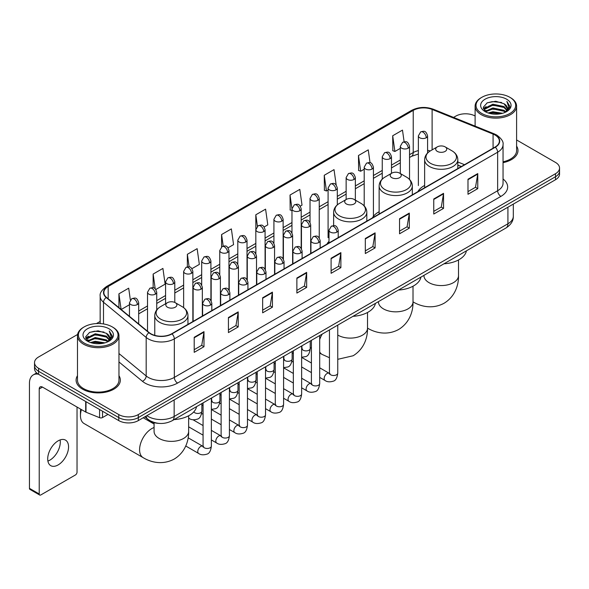 <?xml version="1.0" encoding="UTF-8"?>
<svg xmlns="http://www.w3.org/2000/svg" width="589" height="589" viewBox="0 0 589 589"><rect width="100%" height="100%" fill="white"/><g stroke="black" fill="none" stroke-linecap="round" stroke-linejoin="round"><path stroke-width="0.88" d="M329.001 241.365A24.429 14.107 0 0 0 326.895 244.163M379.139 211.723A24.429 14.107 0 0 0 372.395 217.893M424.632 185.454A24.429 14.107 0 0 0 417.895 191.624M461.268 166.584L457.822 165.192M159.023 423.381A13.827 7.981 180 0 1 148.664 419.994L144.828 416.835M77.593 334.464L38.579 356.993A13.827 7.981 0 0 0 34.523 362.64L34.523 368.662A13.827 7.981 0 0 0 38.579 374.302L118.757 420.598A13.827 7.981 0 0 0 138.312 420.598L555.501 179.733A13.827 7.981 0 0 0 559.55 174.086L559.55 171.075A13.827 7.981 0 0 1 555.501 176.722A13.827 7.981 0 0 0 559.55 171.075L559.55 168.064A13.827 7.981 0 0 0 555.501 162.424L516.597 139.961M34.523 362.64A13.827 7.981 0 0 0 38.579 368.28L118.757 414.575A13.827 7.981 0 0 0 138.312 414.575L138.312 417.586L555.501 176.722L138.312 417.586A13.827 7.981 0 0 1 118.757 417.586A13.827 7.981 0 0 0 138.312 417.586L138.312 420.598M38.579 368.28L38.579 371.291L118.757 417.586L38.579 371.291A13.827 7.981 0 0 1 34.523 365.651A13.827 7.981 0 0 0 38.579 371.291L38.579 374.302M77.476 375.694A22.124 12.774 0 0 0 76.099 380.141A22.124 12.774 0 0 0 82.578 389.167A22.124 12.774 0 0 0 106.69 391.935A22.124 12.774 0 0 0 120.347 380.141A22.124 12.774 0 0 0 118.963 375.694A22.124 12.774 0 0 1 120.347 380.141A22.124 12.774 0 0 1 106.69 391.935A22.124 12.774 0 0 1 82.578 389.167A22.124 12.774 0 0 1 76.099 380.141A22.124 12.774 0 0 1 77.476 375.694M495.04 135.043A14.747 8.518 180 0 1 499.362 141.065A14.747 8.518 180 0 1 495.04 147.081L171.716 333.749A14.747 8.518 180 0 1 149.208 332.616L106.521 297.423A14.747 8.518 180 0 1 103.855 292.534A14.747 8.518 180 0 1 108.177 286.512L413.22 110.393A14.747 8.518 180 0 1 432.112 109.444L493.074 134.086A14.747 8.518 180 0 1 495.04 135.043M495.297 134.888A15.115 8.732 0 0 0 493.28 133.909L432.319 109.267A15.115 8.732 0 0 0 412.963 110.246L107.912 286.364A15.115 8.732 0 0 0 106.219 297.541L148.907 332.741A15.115 8.732 0 0 0 171.981 333.904L495.297 147.235A15.115 8.732 0 0 0 495.297 134.888M194.208 337.291L194.208 352.347L203.985 346.7L203.985 331.644L194.208 337.291M194.208 349.675L201.74 345.323L203.949 332.144A3.689 2.128 -120 0 0 203.985 331.644M201.674 345.36L203.985 346.7M228.429 317.53L228.429 332.586L238.206 326.939L238.206 311.89L228.429 317.53M228.429 329.914L235.961 325.57L238.17 312.384A3.689 2.128 -120 0 0 238.206 311.89M235.894 325.607L238.206 326.939M262.65 297.776L262.65 312.825L272.427 307.186L272.427 292.129L262.65 297.776M262.65 310.16L270.182 305.809L272.39 292.63A3.689 2.128 -120 0 0 272.427 292.129M270.115 305.846L272.427 307.186M296.878 278.015L296.878 293.072L306.655 287.425L306.655 272.368L296.878 278.015M296.878 290.399L304.403 286.048L306.611 272.869A3.689 2.128 -120 0 0 306.655 272.368M304.336 286.092L306.655 287.425M467.99 179.225L467.99 194.282L477.767 188.635L477.767 173.578L467.99 179.225M467.99 191.609L475.522 187.258L477.723 174.079A3.689 2.128 -120 0 0 477.767 173.578M475.456 187.295L477.767 188.635M433.762 198.986L433.762 214.035L443.546 208.388L443.546 193.339L433.762 198.986M433.762 211.363L441.294 207.019L443.502 193.84A3.689 2.128 -120 0 0 443.546 193.339M441.227 207.056L443.546 208.388M399.541 218.74L399.541 233.796L409.318 228.149L409.318 213.093L399.541 218.74M399.541 231.124L407.073 226.78L409.281 213.593A3.689 2.128 -120 0 0 409.318 213.093M407.006 226.817L409.318 228.149M365.32 238.501L365.32 253.55L375.097 247.91L375.097 232.854L365.32 238.501M365.32 250.885L372.852 246.533L375.06 233.354A3.689 2.128 -120 0 0 375.097 232.854M372.785 246.57L375.097 247.91M331.099 258.254L331.099 273.311L340.876 267.664L340.876 252.615L331.099 258.254M331.099 270.638L338.631 266.294L340.832 253.115A3.689 2.128 -120 0 0 340.876 252.615M338.565 266.331L340.876 267.664M503.05 162.645A22.124 12.774 0 0 0 517.981 150.563A22.124 12.774 0 0 0 516.597 146.124A22.124 12.774 0 0 1 517.981 150.563A22.124 12.774 0 0 1 503.05 162.645M138.312 414.575L555.501 173.711A13.827 7.981 0 0 0 559.55 168.064M475.109 116.011A13.827 7.981 0 0 0 455.768 116.129L453.559 117.402M100.167 321.432L96.449 323.575M191.948 268.665L199.347 264.387L197.138 248.661L187.361 254.308L187.361 266.883M155.835 289.516L165.126 284.148L162.917 268.422L153.14 274.062L153.14 287.763M130.353 299.97L128.697 288.176L118.919 293.823L118.919 307.642M300.287 206.113L302.017 205.112L299.808 189.386L290.031 195.033L290.186 209.993M336.186 185.005L334.029 169.625L324.252 175.272L324.414 190.24M370.054 162.726L368.25 149.871L358.473 155.518L358.635 170.479M404.113 141.772L402.478 130.11L392.701 135.757L392.856 150.718M228.061 247.814L233.568 244.634L231.367 228.9L221.582 234.547L221.582 246.879M264.174 226.964L267.796 224.873L265.587 209.147L255.81 214.786L255.862 229.813M255.862 253.682L255.81 229.695M255.81 214.786L257.415 226.257M291.975 210.663L290.031 209.934M290.031 195.033L291.975 208.867A4.609 2.658 0 0 0 293.322 210.744A4.609 2.658 0 0 0 299.838 210.744A4.609 2.658 0 0 0 301.193 208.859C299.322 202.947 297.504 204.125 294.279 204.869A4.609 2.658 60 0 1 296.584 205.097A4.609 2.658 -120 0 1 299.838 210.744M324.252 175.272L326.461 191.005L328.088 190.063M326.461 191.005L324.252 190.181M358.473 155.518L360.682 171.244L364.201 169.212M360.682 171.244L358.473 170.42M392.701 135.757L394.902 151.483L400.314 148.362M394.902 151.483L392.701 150.659M221.582 234.547L223.209 246.099M187.361 254.308L189.128 266.883M153.14 274.062L155.216 288.831M121.187 309.512L129.462 304.734M118.919 293.823L121.113 309.446M481.839 113.493A19.82 11.441 0 0 0 509.868 113.493A19.82 11.441 0 0 0 509.868 97.31L510.523 97.686A20.74 11.979 0 0 1 516.597 106.16A20.74 11.979 0 0 1 503.794 117.218A20.74 11.979 0 0 1 481.191 114.627A20.74 11.979 0 0 1 475.109 106.16A20.74 11.979 0 0 1 481.191 97.686L481.839 97.31A19.82 11.441 0 0 0 481.839 113.493M503.05 161.798A20.74 11.979 0 0 0 516.597 150.563L516.597 106.16M488.09 112.955L492.875 111.726L502.572 113.287M489.459 113.368L492.875 112.668L501.151 113.633M485.122 111.402L492.875 107.964L504 110.312L505.796 111.8M485.586 111.807L492.875 108.906L504 111.255L505.296 112.249M484.467 110.776L484.725 108.28L492.875 104.201L504 106.55L507.048 110.01M484.364 110.32L484.725 109.223L492.875 105.144L504 107.492L506.834 110.46M505.178 112.344A11.522 6.656 0 0 0 507.379 108.435A11.522 6.656 0 0 0 504 103.73L507.372 108.663M506.614 99.195A15.211 8.783 0 0 0 485.13 99.173A15.211 8.783 0 0 0 485.034 111.571A15.211 8.783 0 0 0 485.1 111.615A15.211 8.783 0 0 0 506.68 111.571A15.211 8.783 0 0 0 506.614 99.195M504 103.73L495.724 101.256L487.213 102.825L483.267 107.279L485.888 112.035M506.12 111.881L509.802 107.22L509.875 106.381L506.879 101.389L508.763 106.984L505.303 112.285M510.523 97.686L509.868 97.31A19.82 11.441 0 0 0 481.839 97.31M506.879 101.389L509.868 106.572M487.015 102.92L492.227 101.632L501.563 102.471M483.422 108.98L485.122 107.64M488.863 106.049L492.227 105.402L501.232 106.138M488.863 109.812L492.227 109.164L501.232 109.9M489.555 113.397L492.227 112.926L501.136 113.64M483.326 108.604L486.116 106.624M484.806 111.137L486.116 110.386M437.318 151.395A5.529 3.195 0 0 0 445.137 151.395A5.529 3.195 0 0 0 445.137 146.875L452.006 150.843A15.24 8.798 0 0 1 452.006 163.286A15.24 8.798 0 0 1 430.449 163.286A15.24 8.798 0 0 1 430.449 150.843C426.694 153.074 424.757 156.033 424.632 159.729A16.595 9.579 0 0 0 429.499 166.503A16.595 9.579 0 0 0 447.581 168.579A16.595 9.579 0 0 0 457.822 159.729C457.697 156.033 455.761 153.074 452.006 150.843L445.137 146.875A5.529 3.195 0 0 0 437.318 146.875A5.529 3.195 0 0 0 437.318 151.395M443.981 263.798A25.349 14.637 0 0 0 466.429 250.833M391.818 177.664A5.529 3.195 0 0 0 399.644 177.664A5.529 3.195 0 0 0 399.644 173.144L406.506 177.112A15.24 8.798 0 0 1 406.506 189.555A15.24 8.798 0 0 1 384.948 189.555A15.24 8.798 0 0 1 384.948 177.112C381.193 179.343 379.257 182.303 379.139 185.999A16.595 9.579 0 0 0 383.999 192.772A16.595 9.579 0 0 0 402.081 194.849A16.595 9.579 0 0 0 412.322 185.999C412.197 182.303 410.261 179.343 406.506 177.112L399.644 173.144A5.529 3.195 0 0 0 391.818 173.144A5.529 3.195 0 0 0 391.818 177.664M398.481 290.06A25.349 14.637 0 0 0 420.929 277.102M346.317 203.934A5.529 3.195 0 0 0 354.144 203.934A5.529 3.195 0 0 0 354.144 199.413L361.005 203.382A15.24 8.798 0 0 1 361.005 215.824A15.24 8.798 0 0 1 339.448 215.824A15.24 8.798 0 0 1 339.448 203.382C335.693 205.613 333.757 208.572 333.639 212.268A16.595 9.579 0 0 0 338.498 219.042A16.595 9.579 0 0 0 356.581 221.118A16.595 9.579 0 0 0 366.822 212.268C366.704 208.572 364.76 205.613 361.005 203.382L354.144 199.413A5.529 3.195 0 0 0 346.317 199.413A5.529 3.195 0 0 0 346.317 203.934M352.98 316.33A25.349 14.637 0 0 0 375.429 303.372M81.415 409.576A17.287 9.976 120 0 0 80.457 415.613L80.457 411.844A12.678 7.318 -60 0 1 80.73 409.178M80.457 415.613A17.287 9.976 120 0 0 84.036 423.52L143.164 457.66A17.287 9.976 -60 0 1 140.513 443.804A17.287 9.976 -60 0 1 151.807 428.578A17.287 9.976 -60 0 1 154.075 427.511M167.445 307.2A5.529 3.195 0 0 0 175.272 307.2A5.529 3.195 0 0 0 175.272 302.687L182.141 306.648A15.24 8.798 0 0 1 182.141 319.098A15.24 8.798 0 0 1 160.583 319.098A15.24 8.798 0 0 1 160.583 306.648C156.829 308.879 154.885 311.839 154.767 315.535A16.595 9.579 0 0 0 159.626 322.308A16.595 9.579 0 0 0 177.709 324.384A16.595 9.579 0 0 0 187.95 315.535C187.832 311.839 185.896 308.879 182.141 306.648L175.272 302.687A5.529 3.195 0 0 0 167.445 302.687A5.529 3.195 0 0 0 167.445 307.2M174.108 419.604A25.349 14.637 0 0 0 196.564 406.638M60.1 439.924A14.747 8.518 -60 0 1 49.859 460.156A14.747 8.518 -60 0 1 47.893 461.077M58.134 464.927A14.747 8.518 120 0 0 67.764 451.932A14.747 8.518 120 0 0 65.504 440.116A14.747 8.518 120 0 0 58.134 440.844A14.747 8.518 120 0 0 48.497 453.839A14.747 8.518 120 0 0 50.757 465.663A14.747 8.518 120 0 0 58.134 464.927M102.538 411.232L102.538 417.535L108.001 414.384M38.418 374.214A18.436 10.646 -120 0 0 33.271 374.898A18.436 10.646 -120 0 0 29.45 383.336L29.45 488.34L39.227 493.987L39.227 388.983A4.609 2.658 60 0 1 40.185 386.87A4.609 2.658 60 0 1 42.489 387.098L85.692 412.042L85.692 401.507M39.227 493.987A2.304 1.333 120 0 0 39.706 495.04L29.929 489.393A2.304 1.333 -60 0 1 29.45 488.34M39.706 495.04A2.304 1.333 120 0 0 40.855 494.922L75.407 474.977A2.304 1.333 120 0 0 77.034 472.157L77.034 407.043M102.538 417.535A2.304 1.333 180 0 1 99.585 417.689L86.001 412.197A2.304 1.333 180 0 1 85.692 412.042M84.205 343.07A19.82 11.441 0 0 0 112.234 343.07A19.82 11.441 0 0 0 112.234 326.888A19.82 11.441 0 0 0 112.234 326.88L112.889 327.263A20.74 11.979 0 0 1 118.963 335.73A20.74 11.979 0 0 1 106.16 346.788A20.74 11.979 0 0 1 83.557 344.197A20.74 11.979 0 0 1 77.476 335.73A20.74 11.979 0 0 1 83.557 327.263L84.205 326.888A19.82 11.441 0 0 0 84.205 343.07M77.476 335.73L77.476 380.141A20.74 11.979 0 0 0 83.557 388.607A20.74 11.979 0 0 0 106.16 391.199A20.74 11.979 0 0 0 118.963 380.141L118.963 335.73M90.456 342.526L95.241 341.303L104.938 342.857M91.825 342.945L95.241 342.238L103.517 343.21L94.593 342.496L91.921 342.967M87.489 340.979L95.241 337.541L106.366 339.89L108.162 341.37M87.952 341.384L95.241 338.476L106.366 340.825L107.662 341.819M86.833 340.346L87.091 337.85L95.241 333.772L106.366 336.12L109.414 339.581M86.73 339.89L87.091 338.793L95.241 334.714L106.366 337.063L109.201 340.03M107.544 341.914A11.522 6.656 0 0 0 109.745 338.005A11.522 6.656 0 0 0 106.366 333.3L109.738 338.233M108.98 328.765A15.211 8.783 0 0 0 87.496 328.743A15.211 8.783 0 0 0 87.4 341.149A15.211 8.783 0 0 0 87.466 341.186A15.211 8.783 0 0 0 109.046 341.149A15.211 8.783 0 0 0 108.98 328.765M106.366 333.3L98.091 330.827L89.58 332.395L85.641 336.849L88.254 341.605M108.494 341.451L112.168 336.79L112.241 335.958L109.245 330.959L111.13 336.555L107.669 341.856M112.889 327.263L112.234 326.888A19.82 11.441 0 0 0 84.205 326.888M109.245 330.959L112.234 336.142M89.381 332.49L94.593 331.209L103.929 332.041M85.788 338.55L87.489 337.217M91.229 335.62L94.593 334.972L103.598 335.708M91.229 339.389L94.593 338.734L103.598 339.47M85.692 338.182L88.483 336.194M87.172 340.707L88.483 339.956M146.852 415.665A18.436 10.646 0 0 0 148.089 416.452A18.436 10.646 0 0 0 174.16 416.452L507.917 223.768A18.436 10.646 0 0 0 513.313 216.237C513.446 220.816 511.016 224.733 506.003 227.987L172.253 420.679A9.218 5.323 60 0 0 174.16 416.452L174.16 399.894M507.917 207.203L507.917 223.768A9.218 5.323 60 0 1 506.003 227.987M146.101 416.099A9.218 6.162 129.5 0 0 147.706 419.096L144.909 416.784M555.501 179.733L555.501 173.711M118.757 420.598L118.757 414.575M503.05 178.997A23.045 13.304 180 0 1 500.908 196.387L177.583 383.056A4.609 2.658 60 0 1 174.322 377.409L497.646 190.74A18.436 10.646 0 0 0 503.05 183.216L503.05 144.673A18.436 10.646 180 0 1 497.646 152.205A4.609 2.658 -120 0 0 495.297 147.235M177.583 383.056A23.045 13.304 180 0 1 144.99 383.056A23.045 13.304 180 0 1 142.413 381.274L118.963 361.948M148.907 332.741A4.609 3.085 129.5 0 0 146.182 337.453L146.182 375.988A18.436 10.646 0 0 0 148.251 377.409A18.436 10.646 0 0 0 174.322 377.409L174.322 338.874A18.436 10.646 180 0 1 146.182 337.453L103.502 302.253A18.436 10.646 180 0 1 100.167 296.149L100.167 323.589M503.05 144.673C503.661 141.794 501.541 138.584 496.696 135.036L494.267 133.865A4.609 2.157 112 0 0 493.28 133.909M494.267 133.865L433.305 109.215C425.67 106.513 418.426 106.911 411.564 110.393A4.609 2.658 60 0 1 412.963 110.246M107.912 286.364A4.609 2.658 -120 0 0 106.521 286.512C101.735 289.95 99.615 293.16 100.167 296.149M106.219 297.541A4.609 3.085 129.5 0 0 103.502 302.253L103.502 323.943M433.305 109.215A4.609 2.157 112 0 0 432.319 109.267M171.981 333.904A4.609 2.658 60 0 1 174.322 338.874L497.646 152.205L497.646 190.74A4.609 2.658 60 0 0 500.908 196.387M118.963 353.54L146.182 375.988A4.609 3.085 -50.5 0 1 142.413 381.274M108.177 286.512L108.177 298.785M493.074 134.086L493.074 148.222M432.112 109.444L432.112 149.886M464.53 164.699L457.822 161.99M430.257 150.953A14.747 8.518 0 0 0 427.585 150.364M418.367 150.622A14.747 8.518 0 0 0 413.22 152.551L409.532 154.679M413.22 110.393L413.22 152.551A8.298 4.793 60 0 1 411.505 156.35L409.532 157.484M400.314 160.002L391.471 165.104M382.254 170.427L373.419 175.529M364.201 180.852L355.358 185.955M346.141 191.278L337.306 196.38M328.088 201.703L319.245 206.805M310.028 212.128L301.193 217.231M291.975 222.554L283.132 227.656M273.914 232.972L265.079 238.074M255.862 243.397L247.019 248.499M237.801 253.822L228.966 258.924M219.749 264.247L210.906 269.35M201.688 274.673L192.853 279.775M183.635 285.098L174.793 290.2M165.575 295.523L156.74 300.626M147.522 305.949L138.68 311.051M331.099 258.733L340.832 253.115M365.32 238.979L375.06 233.354M399.541 219.218L409.281 213.593M433.762 199.457L443.502 193.84M467.99 179.704L477.723 174.079M296.878 278.494L306.611 272.869M262.65 298.248L272.39 292.63M228.429 318.008L238.17 312.384M194.208 337.769L203.949 332.144M458.514 259.955L458.514 275.593A17.287 9.976 180 0 1 453.449 282.646A17.287 9.976 180 0 1 429.006 282.646A17.287 9.976 180 0 1 423.947 275.593L423.984 276.263M413.029 301.848A17.287 9.976 -60 0 1 413.014 301.84L413.029 301.848C420.436 306.39 432.422 309.593 444.143 303.217C455.525 296.252 458.75 284.266 458.514 275.593M413.014 286.217L413.014 301.855A17.287 9.976 180 0 1 407.949 308.916A17.287 9.976 180 0 1 383.505 308.916A17.287 9.976 180 0 1 378.447 301.855L378.484 302.532M413.014 301.855C413.25 310.536 410.025 322.522 398.643 329.487C386.929 335.863 374.935 332.66 367.529 328.117A17.287 9.976 -60 0 1 367.514 328.11A17.287 9.976 180 0 1 362.449 335.185A17.287 9.976 180 0 1 338.005 335.185A17.287 9.976 180 0 1 337.755 335.038M329.457 357.729L322.028 354.387A17.287 9.976 -60 0 1 319.702 351.964M319.702 339.544A17.287 9.976 -60 0 1 322.235 334.088M188.642 415.76L188.642 431.398A17.287 9.976 180 0 1 183.584 438.452A17.287 9.976 180 0 1 159.14 438.452A17.287 9.976 180 0 1 154.075 431.398L154.112 432.076M336.864 232.118A4.609 2.658 0 0 0 338.219 230.24C336.348 224.328 334.53 225.506 331.305 226.25A4.609 2.658 60 0 1 333.61 226.478A4.609 2.658 -120 0 1 336.864 232.118A4.609 2.658 0 0 1 330.348 232.118A4.609 2.658 0 0 1 329.001 230.24L331.305 226.25M319.702 377.387L325.018 380.457A4.145 2.393 -60 0 1 324.377 377.137A4.145 2.393 -60 0 1 327.086 373.478A4.145 2.393 -60 0 1 327.27 373.382A4.145 2.393 -60 0 1 329.163 373.271L319.702 367.808M329.7 373.691L329.325 374L329.457 373.102A4.145 2.393 -0 0 0 330.672 374.795A4.145 2.393 -0 0 0 336.348 374.898A4.145 2.393 -0 0 0 337.755 373.102C337.188 377.917 335.693 380.612 333.278 381.171C329.811 382.224 327.057 381.989 325.018 380.457M318.811 242.543A4.609 2.658 0 0 0 320.158 240.665C318.288 234.753 316.47 235.931 313.245 236.668A4.609 2.658 60 0 1 315.549 236.896A4.609 2.658 -120 0 1 318.811 242.543A4.609 2.658 0 0 1 312.288 242.543A4.609 2.658 0 0 1 310.94 240.665L313.245 236.668M301.642 387.812L306.957 390.882A4.145 2.393 -60 0 1 306.324 387.562A4.145 2.393 -60 0 1 309.034 383.903A4.145 2.393 -60 0 1 309.218 383.8A4.145 2.393 -60 0 1 311.11 383.697L301.642 378.234M311.64 384.116L311.272 384.426L311.404 383.527A4.145 2.393 -0 0 0 312.619 385.221A4.145 2.393 -0 0 0 318.296 385.324A4.145 2.393 -0 0 0 319.702 383.527C319.128 388.342 317.64 391.037 315.225 391.597C311.758 392.649 309.004 392.414 306.957 390.882M300.751 252.968A4.609 2.658 0 0 0 302.105 251.091C300.235 245.179 298.417 246.349 295.192 247.093A4.609 2.658 60 0 1 297.497 247.321A4.609 2.658 -120 0 1 300.751 252.968A4.609 2.658 0 0 1 294.235 252.968A4.609 2.658 0 0 1 292.888 251.091L295.192 247.093M283.589 398.238L288.904 401.308A4.145 2.393 -60 0 1 288.264 397.98A4.145 2.393 -60 0 1 290.973 394.328A4.145 2.393 -60 0 1 291.157 394.225A4.145 2.393 -60 0 1 293.05 394.122L283.589 388.659M293.587 394.542L293.212 394.844L293.344 393.953A4.145 2.393 -0 0 0 294.559 395.646A4.145 2.393 -0 0 0 300.235 395.749A4.145 2.393 -0 0 0 301.642 393.953C301.075 398.768 299.58 401.462 297.165 402.022C293.697 403.075 290.944 402.839 288.904 401.308M282.698 263.393A4.609 2.658 0 0 0 284.045 261.516C282.175 255.597 280.357 256.775 277.132 257.518A4.609 2.658 60 0 1 279.436 257.746A4.609 2.658 -120 0 1 282.698 263.393A4.609 2.658 0 0 1 276.182 263.393A4.609 2.658 0 0 1 274.827 261.516L277.132 257.518M265.529 408.663L270.844 411.733A4.145 2.393 -60 0 1 270.211 408.405A4.145 2.393 -60 0 1 272.921 404.753A4.145 2.393 -60 0 1 273.105 404.65A4.145 2.393 -60 0 1 274.997 404.547L265.529 399.084M275.527 404.967L275.159 405.269L275.291 404.378A4.145 2.393 -0 0 0 276.506 406.071A4.145 2.393 -0 0 0 282.183 406.174A4.145 2.393 -0 0 0 283.589 404.378C283.014 409.193 281.527 411.88 279.112 412.447C275.645 413.5 272.891 413.264 270.844 411.733M264.638 273.819A4.609 2.658 0 0 0 265.992 271.934C264.122 266.022 262.304 267.2 259.079 267.943A4.609 2.658 60 0 1 261.383 268.172A4.609 2.658 -120 0 1 264.638 273.819A4.609 2.658 0 0 1 258.122 273.819A4.609 2.658 0 0 1 256.775 271.934L259.079 267.943M247.476 419.088L252.791 422.158A4.145 2.393 -60 0 1 252.151 418.831A4.145 2.393 -60 0 1 254.86 415.179A4.145 2.393 -60 0 1 255.044 415.076A4.145 2.393 -60 0 1 256.937 414.973L247.476 409.51M257.474 415.392L257.099 415.694L257.231 414.803A4.145 2.393 -0 0 0 258.446 416.497A4.145 2.393 -0 0 0 264.122 416.6A4.145 2.393 -0 0 0 265.529 414.803C264.962 419.618 263.467 422.306 261.052 422.873C257.584 423.925 254.831 423.69 252.791 422.158M246.585 284.244A4.609 2.658 0 0 0 247.932 282.359C246.062 276.447 244.244 277.625 241.019 278.369A4.609 2.658 60 0 1 243.323 278.597A4.609 2.658 -120 0 1 246.585 284.244A4.609 2.658 0 0 1 240.069 284.244A4.609 2.658 0 0 1 238.714 282.359L241.019 278.369M229.416 429.514L234.731 432.584A4.145 2.393 -60 0 1 234.098 429.256A4.145 2.393 -60 0 1 236.807 425.604A4.145 2.393 -60 0 1 236.992 425.501A4.145 2.393 -60 0 1 238.884 425.398L229.416 419.935M239.414 425.818L239.046 426.119L239.178 425.229A4.145 2.393 -0 0 0 240.393 426.922A4.145 2.393 -0 0 0 246.069 427.025A4.145 2.393 -0 0 0 247.476 425.229C246.901 430.044 245.414 432.731 242.999 433.298C239.532 434.351 236.778 434.115 234.731 432.584M228.525 294.669A4.609 2.658 0 0 0 229.879 292.785C228.009 286.872 226.191 288.05 222.966 288.794A4.609 2.658 60 0 1 225.27 289.022A4.609 2.658 -120 0 1 228.525 294.669A4.609 2.658 0 0 1 222.009 294.669A4.609 2.658 0 0 1 220.661 292.785L222.966 288.794M211.363 439.939L216.678 443.009A4.145 2.393 -60 0 1 216.038 439.681A4.145 2.393 -60 0 1 218.747 436.029A4.145 2.393 -60 0 1 218.931 435.926A4.145 2.393 -60 0 1 220.823 435.823L211.363 430.36M221.361 436.243L220.985 436.545L221.118 435.654A4.145 2.393 -0 0 0 222.333 437.347A4.145 2.393 -0 0 0 228.009 437.45A4.145 2.393 -0 0 0 229.416 435.654C228.849 440.469 227.354 443.156 224.939 443.723C221.471 444.776 218.718 444.54 216.678 443.009M210.472 305.095A4.609 2.658 0 0 0 211.819 303.21C209.949 297.298 208.131 298.476 204.906 299.219A4.609 2.658 60 0 1 207.21 299.448A4.609 2.658 -120 0 1 210.472 305.095A4.609 2.658 0 0 1 203.956 305.095A4.609 2.658 0 0 1 202.601 303.21L204.906 299.219M185.756 446.006L198.618 453.434A4.145 2.393 -60 0 1 197.985 450.106A4.145 2.393 -60 0 1 200.694 446.455A4.145 2.393 -60 0 1 200.878 446.352A4.145 2.393 -60 0 1 202.771 446.248L188.141 437.804M203.301 446.661L202.933 446.97L203.065 446.072A4.145 2.393 -0 0 0 204.28 447.765A4.145 2.393 -0 0 0 209.956 447.868A4.145 2.393 -0 0 0 211.363 446.072C210.788 450.894 209.301 453.582 206.886 454.148C203.419 455.201 200.665 454.966 198.618 453.434M309.328 226.647A4.609 2.658 0 0 0 310.675 224.762C308.805 218.85 306.987 220.028 303.762 220.772A4.609 2.658 60 0 1 306.066 221A4.609 2.658 -120 0 1 309.328 226.647A4.609 2.658 0 0 1 302.805 226.647A4.609 2.658 0 0 1 301.458 224.762L303.762 220.772M302.157 349.093L301.782 349.402L301.921 348.504A4.145 2.393 -0 0 0 303.136 350.197A4.145 2.393 -0 0 0 308.813 350.3A4.145 2.393 -0 0 0 310.212 348.504C309.645 353.326 308.157 356.014 305.743 356.581L301.642 357.265M291.268 237.065A4.609 2.658 0 0 0 292.623 235.188C290.745 229.276 288.934 230.454 285.702 231.197A4.609 2.658 60 0 1 288.006 231.425A4.609 2.658 -120 0 1 291.268 237.065A4.609 2.658 0 0 1 284.752 237.065A4.609 2.658 0 0 1 283.397 235.188L285.702 231.197M284.097 359.518L283.729 359.827L283.861 358.929A4.145 2.393 -0 0 0 285.076 360.623A4.145 2.393 -0 0 0 290.752 360.726A4.145 2.393 -0 0 0 292.159 358.929C291.592 363.752 290.097 366.439 287.682 367.006L283.589 367.691M273.215 247.49A4.609 2.658 0 0 0 274.562 245.613C272.692 239.701 270.874 240.879 267.649 241.623A4.609 2.658 60 0 1 269.953 241.851A4.609 2.658 -120 0 1 273.215 247.49A4.609 2.658 0 0 1 266.692 247.49A4.609 2.658 0 0 1 265.344 245.613L267.649 241.623M266.044 369.944L265.668 370.253L265.808 369.355A4.145 2.393 -0 0 0 267.023 371.048A4.145 2.393 -0 0 0 272.7 371.151A4.145 2.393 -0 0 0 274.099 369.355C273.532 374.177 272.044 376.864 269.629 377.431L265.529 378.116M255.155 257.916A4.609 2.658 0 0 0 256.509 256.038C254.632 250.126 252.821 251.304 249.589 252.048A4.609 2.658 60 0 1 251.893 252.276A4.609 2.658 -120 0 1 255.155 257.916A4.609 2.658 0 0 1 248.639 257.916A4.609 2.658 0 0 1 247.284 256.038L249.589 252.048M247.984 380.369L247.616 380.678L247.748 379.78A4.145 2.393 -0 0 0 248.963 381.473A4.145 2.393 -0 0 0 254.639 381.576A4.145 2.393 -0 0 0 256.046 379.78C255.479 384.602 253.984 387.29 251.569 387.856L247.476 388.541M237.102 268.341A4.609 2.658 0 0 0 238.449 266.464C236.579 260.552 234.761 261.73 231.536 262.473A4.609 2.658 60 0 1 233.84 262.701A4.609 2.658 -120 0 1 237.102 268.341A4.609 2.658 0 0 1 230.579 268.341A4.609 2.658 0 0 1 229.231 266.464L231.536 262.473M229.931 390.794L229.555 391.103L229.695 390.205A4.145 2.393 -0 0 0 230.91 391.899A4.145 2.393 -0 0 0 236.587 392.002A4.145 2.393 -0 0 0 237.985 390.205C237.419 395.02 235.931 397.715 233.516 398.282L229.416 398.967M219.042 278.766A4.609 2.658 0 0 0 220.396 276.889C218.519 270.977 216.708 272.155 213.476 272.891A4.609 2.658 60 0 1 215.78 273.119A4.609 2.658 -120 0 1 219.042 278.766A4.609 2.658 0 0 1 212.526 278.766A4.609 2.658 0 0 1 211.171 276.889L213.476 272.891M211.871 401.219L211.503 401.529L211.635 400.63A4.145 2.393 -0 0 0 212.85 402.324A4.145 2.393 -0 0 0 218.526 402.427A4.145 2.393 -0 0 0 219.933 400.63C219.366 405.446 217.871 408.14 215.456 408.7L211.363 409.392M200.989 289.192A4.609 2.658 0 0 0 202.336 287.314C200.466 281.402 198.648 282.573 195.423 283.316A4.609 2.658 60 0 1 197.727 283.545A4.609 2.658 -120 0 1 200.989 289.192A4.609 2.658 0 0 1 194.466 289.192A4.609 2.658 0 0 1 193.118 287.314L195.423 283.316M193.81 411.851A4.145 2.393 -0 0 0 194.797 412.749A4.145 2.393 -0 0 0 200.474 412.852A4.145 2.393 -0 0 0 201.872 411.056C201.305 415.871 199.818 418.565 197.403 419.125C193.936 420.185 191.175 419.942 189.135 418.411A4.145 2.393 -60 0 1 188.642 417.947M426.237 137.767A4.609 2.658 0 0 0 427.585 135.89C425.714 129.978 423.896 131.156 420.671 131.899A4.609 2.658 60 0 1 422.976 132.127A4.609 2.658 -120 0 1 426.237 137.767A4.609 2.658 0 0 1 419.721 137.767A4.609 2.658 0 0 1 418.367 135.89L420.671 131.899M408.177 148.192A4.609 2.658 0 0 0 409.532 146.315C407.662 140.403 405.843 141.581 402.618 142.324A4.609 2.658 60 0 1 404.923 142.553A4.609 2.658 -120 0 1 408.177 148.192A4.609 2.658 0 0 1 401.661 148.192A4.609 2.658 0 0 1 400.314 146.315L402.618 142.324M390.124 158.618A4.609 2.658 0 0 0 391.471 156.74C389.601 150.828 387.783 152.006 384.558 152.742A4.609 2.658 60 0 1 386.863 152.971A4.609 2.658 -120 0 1 390.124 158.618A4.609 2.658 0 0 1 383.608 158.618A4.609 2.658 0 0 1 382.254 156.74L384.558 152.742M372.064 169.043A4.609 2.658 0 0 0 373.419 167.166C371.549 161.253 369.73 162.424 366.505 163.168A4.609 2.658 60 0 1 368.81 163.396A4.609 2.658 -120 0 1 372.064 169.043A4.609 2.658 0 0 1 365.548 169.043A4.609 2.658 0 0 1 364.201 167.166L366.505 163.168M354.011 179.468A4.609 2.658 0 0 0 355.358 177.583C353.488 171.671 351.67 172.849 348.445 173.593A4.609 2.658 60 0 1 350.749 173.821A4.609 2.658 -120 0 1 354.011 179.468A4.609 2.658 0 0 1 347.495 179.468A4.609 2.658 0 0 1 346.141 177.583L348.445 173.593M335.951 189.894A4.609 2.658 0 0 0 337.306 188.009C335.435 182.097 333.617 183.275 330.392 184.018A4.609 2.658 60 0 1 332.697 184.247A4.609 2.658 -120 0 1 335.951 189.894A4.609 2.658 0 0 1 329.435 189.894A4.609 2.658 0 0 1 328.088 188.009L330.392 184.018M317.898 200.319A4.609 2.658 0 0 0 319.245 198.434C317.375 192.522 315.557 193.7 312.332 194.444A4.609 2.658 60 0 1 314.636 194.672A4.609 2.658 -120 0 1 317.898 200.319A4.609 2.658 0 0 1 311.382 200.319A4.609 2.658 0 0 1 310.028 198.434L312.332 194.444M281.785 221.169A4.609 2.658 0 0 0 283.132 219.285C281.262 213.373 279.444 214.551 276.219 215.294A4.609 2.658 60 0 1 278.523 215.522A4.609 2.658 -120 0 1 281.785 221.169A4.609 2.658 0 0 1 275.269 221.169A4.609 2.658 0 0 1 273.914 219.285L276.219 215.294M263.725 231.595A4.609 2.658 0 0 0 265.079 229.71C263.209 223.798 261.391 224.976 258.166 225.72A4.609 2.658 60 0 1 260.471 225.948A4.609 2.658 -120 0 1 263.725 231.595A4.609 2.658 0 0 1 257.209 231.595A4.609 2.658 0 0 1 255.862 229.71L258.166 225.72M245.672 242.02A4.609 2.658 0 0 0 247.019 240.135C245.149 234.223 243.331 235.401 240.106 236.145A4.609 2.658 60 0 1 242.41 236.373A4.609 2.658 -120 0 1 245.672 242.02A4.609 2.658 0 0 1 239.156 242.02A4.609 2.658 0 0 1 237.801 240.135L240.106 236.145M227.612 252.445A4.609 2.658 0 0 0 228.966 250.561C227.096 244.649 225.278 245.827 222.053 246.57A4.609 2.658 60 0 1 224.357 246.798A4.609 2.658 -120 0 1 227.612 252.445A4.609 2.658 0 0 1 221.096 252.445A4.609 2.658 0 0 1 219.749 250.561L222.053 246.57M209.559 262.871A4.609 2.658 0 0 0 210.906 260.986C209.036 255.074 207.218 256.252 203.993 256.995A4.609 2.658 60 0 1 206.297 257.224A4.609 2.658 -120 0 1 209.559 262.871A4.609 2.658 0 0 1 203.043 262.871A4.609 2.658 0 0 1 201.688 260.986L203.993 256.995M191.499 273.289A4.609 2.658 0 0 0 192.853 271.411C190.983 265.499 189.165 266.677 185.94 267.421A4.609 2.658 60 0 1 188.244 267.649A4.609 2.658 -120 0 1 191.499 273.289A4.609 2.658 0 0 1 184.983 273.289A4.609 2.658 0 0 1 183.635 271.411L185.94 267.421M173.446 283.714A4.609 2.658 0 0 0 174.793 281.837C172.923 275.924 171.105 277.102 167.88 277.846A4.609 2.658 60 0 1 170.184 278.074A4.609 2.658 -120 0 1 173.446 283.714A4.609 2.658 0 0 1 166.93 283.714A4.609 2.658 0 0 1 165.575 281.837L167.88 277.846M155.386 294.139A4.609 2.658 0 0 0 156.74 292.262C154.87 286.35 153.052 287.528 149.827 288.271A4.609 2.658 60 0 1 152.131 288.5A4.609 2.658 -120 0 1 155.386 294.139A4.609 2.658 0 0 1 148.87 294.139A4.609 2.658 0 0 1 147.522 292.262L149.827 288.271M137.333 304.565A4.609 2.658 0 0 0 138.68 302.687C136.81 296.775 134.991 297.953 131.767 298.697A4.609 2.658 60 0 1 134.071 298.925A4.609 2.658 -120 0 1 137.333 304.565A4.609 2.658 0 0 1 130.817 304.565A4.609 2.658 0 0 1 129.462 302.687L131.767 298.697M39.227 388.983L42.489 387.098M86.001 401.683L86.001 412.197M99.585 417.689L99.585 409.532M172.253 420.679C164.832 424.404 157.418 424.404 149.996 420.679L147.706 419.096M513.313 216.237L513.313 204.088M411.564 110.393L106.521 286.512M418.367 154.016L411.505 156.35M400.314 162.807L391.471 167.909M382.254 173.232L373.419 178.334M364.201 183.658L355.358 188.76M346.141 194.083L337.306 199.185M328.088 204.508L319.245 209.61M310.028 214.933L301.193 220.036M291.975 225.359L283.132 230.461M273.914 235.784L265.079 240.886M255.862 246.209L247.019 251.312M237.801 256.627L228.966 261.73M219.749 267.053L210.906 272.155M201.688 277.478L192.853 282.58M183.635 287.903L174.793 293.005M165.575 298.328L156.74 303.431M147.522 308.754L138.68 313.856M461.371 166.525L457.822 165.089M484.335 110.614L484.335 109.848M475.109 126.12L475.109 106.16M457.822 168.572L457.822 159.729M424.632 187.729L424.632 159.729M437.318 146.875L430.449 150.843M367.529 328.117L367.514 328.11C367.75 336.805 364.525 348.791 353.142 355.756L337.755 359.319M412.322 194.841L412.322 185.999M379.139 213.998L379.139 185.999M391.818 173.144L384.948 177.112M322.028 354.387L319.702 353.039M311.404 348.254L310.212 347.569M367.514 312.487L367.514 328.125M366.822 221.111L366.822 212.268M333.639 225.631L333.639 212.268M346.317 199.413L339.448 203.382M188.642 431.398C188.878 440.079 185.653 452.065 174.278 459.03C162.557 465.398 150.563 462.203 143.164 457.66M187.95 324.377L187.95 315.535M154.767 335.369L154.767 315.535M167.445 302.687L160.583 306.648M154.075 424.043L143.208 417.77M154.075 422.637L154.075 431.398M330.002 373.603L329.163 373.271M337.755 325.121L337.755 373.102M338.219 237.625L338.219 230.24M311.404 372.601L301.642 366.962M293.344 362.176L291.908 361.344M329.457 329.914L329.457 373.102M329.001 242.948L329.001 230.24M311.404 363.015L301.642 357.383M311.949 384.028L311.11 383.697M319.702 335.546L319.702 383.527M320.158 248.05L320.158 240.665M293.344 383.027L283.589 377.387M275.291 372.601L273.856 371.769M311.404 340.339L311.404 383.527M310.94 253.373L310.94 240.665M293.344 373.441L283.589 367.808M293.889 394.453L293.05 394.122M301.642 345.971L301.642 393.953M302.105 258.475L302.105 251.091M275.291 393.452L265.529 387.812M257.231 383.027L255.795 382.195M293.344 350.764L293.344 393.953M292.888 263.798L292.888 251.091M275.291 383.866L265.529 378.234M275.836 404.879L274.997 404.547M283.589 356.397L283.589 404.378M284.045 268.901L284.045 261.516M257.231 403.87L247.476 398.238M239.178 393.452L237.742 392.62M275.291 361.19L275.291 404.378M274.827 274.224L274.827 261.516M257.231 394.291L247.476 388.659M257.776 415.304L256.937 414.973M265.529 366.822L265.529 414.803M265.992 279.326L265.992 271.934M239.178 414.295L229.416 408.663M221.118 403.87L219.682 403.045M257.231 371.615L257.231 414.803M256.775 284.649L256.775 271.934M239.178 404.717L229.416 399.084M239.723 425.729L238.884 425.398M247.476 377.247L247.476 425.229M247.932 289.751L247.932 282.359M221.118 424.721L211.363 419.088M203.065 414.295L201.629 413.471M239.178 382.04L239.178 425.229M238.714 295.074L238.714 282.359M221.118 415.142L211.363 409.51M221.663 436.154L220.823 435.823M229.416 387.672L229.416 435.654M229.879 300.176L229.879 292.785M203.065 435.146L188.642 426.826M221.118 392.465L221.118 435.654M220.661 305.5L220.661 292.785M203.065 425.567L193.052 419.788M203.61 446.58L202.771 446.248M211.363 398.098L211.363 446.072M211.819 310.602L211.819 303.21M203.065 402.891L203.065 446.072M202.601 315.925L202.601 303.21M302.466 349.012L301.62 348.681M310.212 341.024L310.212 348.504M310.675 253.528L310.675 224.762M301.921 345.817L301.921 348.504M293.344 353.481L292.159 352.796M301.458 248.735L301.458 224.762M284.406 359.437L283.567 359.106M292.159 351.449L292.159 358.929M292.623 263.953L292.623 235.188M283.861 356.242L283.861 358.929M275.291 363.906L274.099 363.222M283.397 259.16L283.397 235.188M266.353 369.863L265.506 369.524M274.099 361.874L274.099 369.355M274.562 274.378L274.562 245.613M265.808 366.667L265.808 369.355M257.231 374.332L256.046 373.647M265.344 269.585L265.344 245.613M248.293 380.288L247.454 379.949M256.046 372.3L256.046 379.78M256.509 284.804L256.509 256.038M247.748 377.093L247.748 379.78M239.178 384.757L237.985 384.072M247.284 280.011L247.284 256.038M230.24 390.713L229.393 390.374M237.985 382.725L237.985 390.205M238.449 295.222L238.449 266.464M229.695 387.51L229.695 390.205M221.118 395.182L219.933 394.49M229.231 290.436L229.231 266.464M212.18 401.131L211.341 400.8M219.933 393.15L219.933 400.63M220.396 305.647L220.396 276.889M211.635 397.936L211.635 400.63M203.065 405.607L201.872 404.915M211.171 300.854L211.171 276.889M201.872 403.575L201.872 411.056M202.336 316.072L202.336 287.314M189.135 418.411L188.642 418.131M193.118 321.395L193.118 287.314M427.585 153.015L427.585 135.89M418.367 185.564L418.367 135.89M409.532 179.439L409.532 146.315M400.314 173.534L400.314 146.315M391.471 173.343L391.471 156.74M382.254 179.115L382.254 156.74M373.419 216.332L373.419 167.166M364.201 205.892L364.201 167.166M355.358 200.12L355.358 177.583M346.141 199.516L346.141 177.583M337.306 204.891L337.306 188.009M328.088 237.691L328.088 188.009M319.245 237.912L319.245 198.434M310.028 222.406L310.028 198.434M301.193 248.337L301.193 208.859M291.975 232.832L291.975 208.859L294.279 204.869M283.132 258.762L283.132 219.285M273.914 243.257L273.914 219.285M265.079 269.188L265.079 229.71M247.019 279.606L247.019 240.135M237.801 264.108L237.801 240.135M228.966 290.031L228.966 250.561M219.749 274.533L219.749 250.561M210.906 300.456L210.906 260.986M201.688 284.958L201.688 260.986M192.853 321.086L192.853 271.411M183.635 307.635L183.635 271.411M174.793 302.437L174.793 281.837M165.575 303.762L165.575 281.837M156.74 309.932L156.74 292.262M147.522 331.224L147.522 292.262M138.68 323.935L138.68 302.687M129.462 316.337L129.462 302.687M33.271 374.898L36.673 372.933M86.701 340.184L86.701 339.419"/></g></svg>
